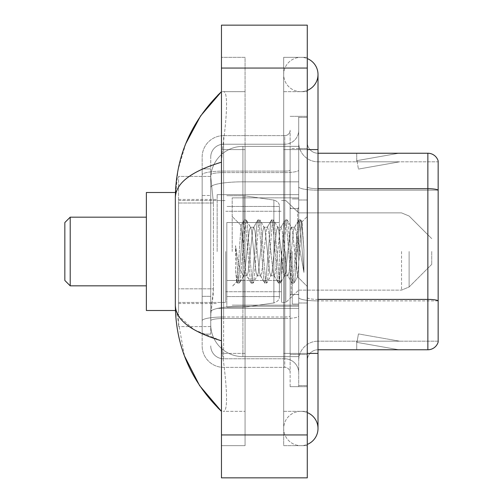 <?xml version="1.0" encoding="UTF-8"?>
<svg xmlns="http://www.w3.org/2000/svg" width="503" height="503" viewBox="0 0 503 503"><rect width="100%" height="100%" fill="white"/><g stroke="black" fill="none" stroke-linecap="round" stroke-linejoin="round"><path stroke-width="0.38" stroke-dasharray="2.52 1.89" d="M298.7 251.5L298.7 194.642L298.7 251.5M217.17 251.5L217.17 194.642L217.17 251.5M213.423 288.823L213.215 294.412L210.864 313.721L213.423 288.823L213.423 203.005L213.423 288.823L178.552 288.823L178.552 326.592L178.552 203.005L178.552 288.823L213.423 288.823M210.864 313.721L210.738 324.448A32.179 32.179 0 0 0 242.918 356.627L298.7 356.627L298.7 146.373L298.7 356.627L242.918 356.627L298.7 356.627L242.918 356.627L242.918 306.27A32.179 5.59 180 0 0 211.122 310.992A32.179 5.59 180 0 1 242.918 306.27L298.7 306.27L298.7 181.828L298.7 306.27L242.918 306.27L242.918 181.828L298.7 181.828L298.7 146.373L298.7 181.828L242.918 181.828L242.918 146.373L298.7 146.373L242.918 146.373A32.179 32.179 0 0 0 210.782 176.849L213.423 203.005L210.782 176.849A32.179 32.179 0 0 1 242.918 146.373L298.7 146.373L242.918 146.373A32.179 32.179 0 0 0 210.738 178.552L210.738 187.418L210.738 178.552A32.179 32.179 0 0 1 242.918 146.373L242.918 356.627A32.179 32.179 0 0 1 210.738 324.448L210.864 313.721M178.552 251.5L178.552 310.502L178.552 251.5M210.738 324.448L210.807 326.592L210.738 324.448A32.179 32.179 0 0 0 242.918 356.627A32.179 32.179 0 0 1 210.738 324.448L210.738 174.83L210.738 324.448A32.179 32.179 0 0 0 242.918 356.627A32.179 32.179 0 0 1 210.738 324.448M210.807 326.592L178.552 326.592L210.807 326.592M210.807 176.408L178.552 176.408L178.552 203.005L178.552 176.408L210.807 176.408M300.844 411.341A17.165 17.165 0 0 0 283.679 428.506A17.165 17.165 0 0 0 307.283 444.413A17.165 17.165 0 0 1 300.844 445.671A17.165 17.165 0 0 0 307.283 444.413A17.165 17.165 0 0 1 283.679 428.506A17.165 17.165 0 0 1 307.283 412.592A17.165 17.165 0 0 0 300.844 411.341A17.165 17.165 0 0 1 318.009 428.506A17.165 17.165 0 0 0 300.844 411.341M300.844 91.659A17.165 17.165 0 0 1 283.679 74.494A17.165 17.165 0 0 1 307.283 58.587A17.165 17.165 0 0 0 300.844 57.329A17.165 17.165 0 0 1 307.283 58.587A17.165 17.165 0 0 0 283.679 74.494A17.165 17.165 0 0 0 307.283 90.408A17.165 17.165 0 0 1 300.844 91.659A17.165 17.165 0 0 0 318.009 74.494A17.165 17.165 0 0 1 300.844 91.659M232.191 251.5L232.191 197.861L232.191 251.5M185.777 143.644L177.993 170.014L175.333 197.648L175.333 305.352L184.482 356.005M307.283 353.414L283.679 353.414L307.283 353.414L283.679 353.414L283.679 149.586L300.844 149.586L283.679 149.586L300.844 149.586L283.679 149.586L283.679 91.659L283.679 353.414L307.283 353.414L298.7 353.414L298.7 385.594L298.7 117.406L298.7 353.414L307.283 353.414L307.283 385.594L307.283 149.586L307.283 411.341L307.283 117.406L307.283 445.671L307.283 91.659L307.283 353.414L283.679 353.414L283.679 445.671L307.283 445.671L283.679 445.671L283.679 57.329L307.283 57.329L307.283 149.586L307.283 57.329L283.679 57.329L283.679 411.341L283.679 353.414L318.009 353.414L300.844 353.414L318.009 353.414L318.009 428.506M221.465 25.15L307.283 25.15L307.283 477.85L221.465 477.85L221.465 25.15M221.465 149.586L221.465 353.414L221.465 57.329L221.465 149.586L245.062 149.586L245.062 445.671L221.465 445.671L221.465 353.414L221.465 445.671L245.062 445.671L245.062 57.329L221.465 57.329L245.062 57.329L245.062 353.414L245.062 149.586L221.465 149.586M298.7 385.594L307.283 385.594L298.7 385.594M298.7 117.406L307.283 117.406L298.7 117.406M283.679 411.341L307.283 411.341L283.679 411.341M283.679 91.659L307.283 91.659L283.679 91.659M245.062 411.341L245.062 353.414L245.062 411.341L223.175 411.341C228.714 412.259 226.696 384.279 222.433 353.414C226.671 384.173 228.727 412.24 223.175 411.341L245.062 411.341M175.333 197.648C175.679 183.205 191.052 171.385 221.465 162.192L222.433 149.586C226.671 118.827 228.727 90.76 223.175 91.659L221.465 91.659L223.175 91.659C228.714 90.741 226.696 118.721 222.433 149.586L221.465 162.192L221.465 340.808L222.433 353.414L221.465 340.808L194.039 329.735L178.552 315.865M245.062 91.659L223.175 91.659L245.062 91.659M221.465 162.192L221.465 340.808M176.1 310.502L175.333 305.352M210.738 334.099L202.156 334.099L202.156 296.33L202.156 334.099L210.738 334.099L210.738 296.33L210.738 334.099M210.738 157.099A12.871 12.871 0 0 1 223.609 144.223A12.871 12.871 0 0 0 210.738 157.099L210.738 174.83L210.738 157.099A12.871 12.871 0 0 1 223.609 144.223L223.609 358.777A12.871 12.871 0 0 1 210.738 345.901A12.871 12.871 0 0 0 223.609 358.777L284.755 358.777L284.755 324.448L284.755 367.36L284.755 316.997L284.755 358.777L223.609 358.777L223.609 318.487L284.755 318.487L284.755 324.448L284.755 318.487A13.946 2.421 0 0 0 298.7 316.066L298.7 170.171L298.7 316.066A13.946 2.421 0 0 1 284.755 318.487L284.755 172.592L284.755 318.487L223.609 318.487L223.609 144.223L284.755 144.223A13.946 13.946 0 0 0 298.7 130.277L298.7 170.171L298.7 130.277A13.946 13.946 0 0 1 284.755 144.223L284.755 172.592L284.755 144.223A13.946 13.946 0 0 0 298.7 130.277M202.156 324.448L202.156 345.901L202.156 324.448M223.609 367.36A21.453 21.453 0 0 1 202.156 345.901A21.453 21.453 0 0 0 223.609 367.36L284.755 367.36A5.363 5.363 0 0 1 290.118 372.723L290.118 130.277L290.118 372.723A5.363 5.363 0 0 0 284.755 367.36L223.609 367.36M290.118 251.5L290.118 305.139L290.118 251.5M290.118 148.517L290.118 354.483L290.118 148.517L298.7 148.517L298.7 116.331L298.7 386.669L298.7 116.331L298.7 148.517L290.118 148.517M290.118 386.669L290.118 354.483L290.118 386.669L298.7 386.669L290.118 386.669M290.118 116.331L298.7 116.331L290.118 116.331M202.156 157.099A21.453 21.453 0 0 1 223.609 135.64L223.609 316.997L223.609 135.64A21.453 21.453 0 0 0 202.156 157.099L202.156 320.719L202.156 157.099A21.453 21.453 0 0 1 223.609 135.64L284.755 135.64A5.363 5.363 0 0 0 290.118 130.277A5.363 5.363 0 0 1 284.755 135.64L284.755 316.997L284.755 135.64A5.363 5.363 0 0 0 290.118 130.277M223.609 135.64L284.755 135.64M202.156 195.491L202.156 296.33L202.156 168.901L202.156 195.491L210.738 195.491L210.738 296.33L210.738 168.901L210.738 195.491L202.156 195.491M223.609 144.223L284.755 144.223M298.7 372.723A13.946 13.946 0 0 0 284.755 358.777A13.946 13.946 0 0 1 298.7 372.723A13.946 13.946 0 0 0 284.755 358.777M210.738 168.901L202.156 168.901L210.738 168.901M307.283 251.5L307.283 200.005L307.283 251.5M292.262 251.5L292.262 304.064L292.262 251.5M298.7 306.855L298.7 186.833L298.7 306.855M438.157 160.96A10.726 10.726 0 0 0 427.858 153.239L318.009 153.239L318.009 299.404L427.858 299.404A10.726 1.861 180 0 1 438.157 300.744L438.157 160.96A10.726 10.726 0 0 0 427.858 153.239L427.858 349.761A10.726 10.726 0 0 0 438.157 342.04L438.157 306.855L438.157 341.185L318.009 341.185L318.009 299.404L318.009 341.185L438.157 341.185L438.157 190.184L318.009 190.184L318.009 300.895A19.309 3.351 0 0 1 298.7 297.537A19.309 3.351 0 0 0 318.009 300.895L318.009 161.815A19.309 19.309 0 0 1 298.7 142.506L298.7 186.833L298.7 142.506A19.309 19.309 0 0 0 318.009 161.815L318.009 190.184A19.309 3.351 0 0 1 298.7 186.833A19.309 3.351 0 0 0 318.009 190.184L438.157 190.184M318.009 349.761A10.726 10.726 0 0 0 307.283 360.494L307.283 297.537L307.283 360.494A10.726 10.726 0 0 1 318.009 349.761L427.858 349.761M398.156 349.635A8.582 8.582 0 0 0 399.646 349.761L356.734 349.761L399.646 349.761A8.582 8.582 0 0 1 398.156 349.635A8.582 8.582 0 0 0 399.646 349.761A8.582 8.582 0 0 1 398.156 349.635A8.582 8.582 0 0 0 399.646 349.761A8.582 8.582 0 0 1 398.156 349.635L356.954 342.367L398.156 349.635M356.734 341.185L356.734 349.761L356.734 341.185L357.161 341.185L356.954 342.367L357.161 341.185L356.734 341.185L356.734 349.761L356.734 341.185L357.161 341.185L356.954 342.367L357.161 341.185L356.734 341.185L356.734 349.761L356.734 341.185L357.161 341.185L356.954 342.367L357.161 341.185L356.734 341.185M318.009 299.404A10.726 1.861 -0 0 1 307.283 297.537L307.283 142.506L307.283 297.537A10.726 1.861 0 0 0 318.009 299.404L318.009 153.239A10.726 10.726 0 0 1 307.283 142.506A10.726 10.726 0 0 0 318.009 153.239A10.726 10.726 0 0 1 307.283 142.506M307.283 354.483L307.283 116.331L307.283 354.483L290.118 354.483L307.283 354.483M307.283 386.669L298.7 386.669L307.283 386.669M307.283 116.331L298.7 116.331L307.283 116.331M399.646 153.239L356.734 153.239L399.646 153.239A8.582 8.582 0 0 0 398.156 153.365A8.582 8.582 0 0 1 399.646 153.239A8.582 8.582 0 0 0 398.156 153.365A8.582 8.582 0 0 1 399.646 153.239A8.582 8.582 0 0 0 398.156 153.365A8.582 8.582 0 0 1 399.646 153.239M318.009 161.815L438.157 161.815L438.157 190.033L438.157 161.815L318.009 161.815A19.309 19.309 0 0 1 298.7 142.506M399.646 341.185L357.161 341.185L399.646 341.185L357.161 341.185L399.646 341.185L357.161 341.185L399.646 341.185L358.444 333.917L357.161 341.185L358.444 333.917L357.161 341.185L358.444 333.917L357.161 341.185L358.444 333.917L399.646 341.185M357.161 161.815L356.734 161.815L357.161 161.815L356.734 161.815L357.161 161.815L356.734 161.815L357.161 161.815L356.954 160.633L398.156 153.365L356.954 160.633L357.161 161.815L356.954 160.633L398.156 153.365L356.954 160.633L357.161 161.815L356.954 160.633L398.156 153.365L356.954 160.633L357.161 161.815L399.646 161.815L357.161 161.815L399.646 161.815L357.161 161.815L399.646 161.815L357.161 161.815L358.444 169.083L357.161 161.815M298.7 360.494A19.309 19.309 0 0 1 318.009 341.185A19.309 19.309 0 0 0 298.7 360.494A19.309 19.309 0 0 1 318.009 341.185M356.734 153.239L356.734 161.815L356.734 153.239M399.646 161.815L358.444 169.083L399.646 161.815M257.215 251.5L254.939 230.5L253.808 227.249L253.449 227.557L252.669 230.5L248.13 272.5L246.992 275.751L246.633 275.443L245.86 272.5L240.975 225.589L237.913 272.481L236.863 281.806L235.542 269.507L235.542 245.684L236.448 251.5C238.397 264.534 240.553 272.261 242.918 274.669L242.918 251.5L242.918 274.669L243.59 275.751L242.918 274.669C240.553 272.261 238.397 264.534 236.448 251.5L235.542 245.684L238.196 278.888L239.334 283.126L238.196 278.888L235.542 245.684L235.542 269.507L237.347 282.887L235.542 269.507L236.68 281.737L237.63 283.126L236.68 281.737L232.191 286.477L236.863 281.806L237.913 272.481L240.975 225.589L244.162 220.113L243.307 224.112L238.762 278.888L237.63 283.126L239.61 282.887L237.63 283.126L238.762 278.888L243.307 224.112L244.162 220.113L240.975 225.589L242.918 243.93L242.918 251.5L242.918 243.93L245.86 272.5L246.633 275.443L250.972 282.887L250.117 278.888L245.577 224.112L244.439 219.874L246.143 219.874L245.005 224.112L240.465 278.888L239.61 282.887L243.949 275.443L243.59 275.751L246.992 275.751L250.972 282.887L250.117 278.888L245.577 224.112L244.439 219.874L246.143 219.874L245.005 224.112L240.465 278.888L239.61 282.887L243.59 275.751L246.992 275.751L248.13 272.5L252.669 230.5L253.449 227.557L257.788 220.113L256.926 224.112L252.387 278.888L251.255 283.126L250.972 282.887L252.952 283.126L251.821 278.888L247.281 224.112L246.143 219.874L250.758 227.557L250.4 227.249L249.268 230.5L244.722 272.5L243.949 275.443L244.722 272.5L249.268 230.5L250.4 227.249L253.808 227.249L257.788 220.113L256.926 224.112L252.387 278.888L251.255 283.126L252.952 283.126L251.821 278.888L247.281 224.112L246.42 220.113L250.4 227.249L253.808 227.249L254.939 230.5L259.485 272.5L260.258 275.443L259.485 272.5L257.215 251.5M253.808 251.5L251.538 230.5L250.758 227.557L251.538 230.5L256.077 272.5L257.215 275.751L256.077 272.5L253.808 251.5M270.834 251.5L268.564 230.5L267.433 227.249L267.074 227.557L266.294 230.5L261.755 272.5L260.617 275.751L260.258 275.443L264.597 282.887L263.742 278.888L259.202 224.112L258.064 219.874L257.788 220.113L259.768 219.874L258.63 224.112L254.09 278.888L252.952 283.126L257.574 275.443L257.215 275.751L260.617 275.751L264.597 282.887L263.742 278.888L259.202 224.112L258.064 219.874L259.768 219.874L258.63 224.112L254.09 278.888L253.235 282.887L257.215 275.751L260.617 275.751L261.755 272.5L266.294 230.5L267.074 227.557L271.413 220.113L270.551 224.112L266.012 278.888L264.874 283.126L264.597 282.887L266.577 283.126L265.446 278.888L260.9 224.112L259.768 219.874L264.383 227.557L264.025 227.249L262.887 230.5L258.347 272.5L257.574 275.443L258.347 272.5L262.887 230.5L264.025 227.249L267.433 227.249L271.413 220.113L270.551 224.112L266.012 278.888L264.874 283.126L266.577 283.126L265.446 278.888L260.9 224.112L260.045 220.113L264.025 227.249L267.433 227.249L268.564 230.5L273.104 272.5L273.884 275.443L273.104 272.5L270.834 251.5M267.433 251.5L265.163 230.5L264.383 227.557L265.163 230.5L269.702 272.5L270.834 275.751L269.702 272.5L267.433 251.5M284.459 251.5L282.189 230.5L281.051 227.249L280.693 227.557L279.92 230.5L275.38 272.5L274.242 275.751L273.884 275.443L278.222 282.887L277.367 278.888L272.821 224.112L271.689 219.874L271.413 220.113L273.393 219.874L272.255 224.112L267.715 278.888L266.577 283.126L271.192 275.443L270.834 275.751L274.242 275.751L278.222 282.887L277.367 278.888L272.821 224.112L271.689 219.874L273.393 219.874L272.255 224.112L267.715 278.888L266.854 282.887L270.834 275.751L274.242 275.751L275.38 272.5L279.92 230.5L280.693 227.557L285.031 220.113L284.176 224.112L279.637 278.888L278.499 283.126L278.222 282.887L280.202 283.126L279.064 278.888L274.525 224.112L273.393 219.874L278.008 227.557L277.65 227.249L276.512 230.5L271.972 272.5L271.192 275.443L271.972 272.5L276.512 230.5L277.65 227.249L281.051 227.249L285.031 220.113L284.176 224.112L279.637 278.888L278.499 283.126L280.202 283.126L279.064 278.888L274.525 224.112L273.67 220.113L277.65 227.249L281.051 227.249L282.189 230.5L286.729 272.5L287.509 275.443L286.729 272.5L284.459 251.5M281.051 251.5L278.781 230.5L278.008 227.557L278.781 230.5L283.327 272.5L284.459 275.751L283.327 272.5L281.051 251.5M296.556 235.92L296.556 269.822L292.406 230.5L291.275 227.249L290.137 230.5L285.597 272.5L284.459 275.751L287.867 275.751L291.847 282.887L290.986 278.888L286.446 224.112L285.314 219.874L285.031 220.113L287.012 219.874L285.88 224.112L281.34 278.888L280.202 283.126L284.817 275.443L284.459 275.751L287.867 275.751L291.847 282.887L290.986 278.888L286.446 224.112L285.314 219.874L287.012 219.874L285.88 224.112L281.34 278.888L280.479 282.887L284.817 275.443L285.597 272.5L290.137 230.5L291.275 227.249L294.676 227.249L293.545 230.5L288.999 272.5L287.867 275.751L288.999 272.5L293.545 230.5L294.318 227.557L298.656 220.113L297.801 224.112L293.262 278.888L292.124 283.126L291.847 282.887L293.827 283.126L292.689 278.888L288.15 224.112L287.012 219.874L291.633 227.557L291.275 227.249L294.676 227.249L298.656 220.113L297.801 224.112L293.262 278.888L292.124 283.126L293.827 283.126L292.689 278.888L288.15 224.112L287.295 220.113L291.633 227.557L292.406 230.5L297.524 276.713L299.681 251.5L300.8 231.047L302.033 222.03L303.931 249.683L303.931 272.456L300.172 251.5L296.556 235.92L295.814 230.5L294.676 227.249L295.814 230.5L296.556 235.92L296.556 269.822L297.745 276.637L300.8 231.047L301.844 221.961L303.931 249.683L301.775 224.112L300.637 219.874L299.505 224.112L294.959 278.888L293.827 283.126L294.959 278.888L299.505 224.112L300.637 219.874L301.775 224.112L303.931 249.683L303.931 272.456L300.071 224.112L298.933 219.874L298.656 220.113L300.637 219.874L298.933 219.874L300.071 224.112L303.931 272.456L300.172 251.5L296.556 235.92M70.206 217.17L70.206 285.83L64.843 280.467L64.843 222.533L64.843 251.5L64.843 222.533L70.206 217.17L70.206 285.83L70.206 217.17L146.373 217.17L146.373 310.502L146.373 217.17M431.725 251.5L431.725 264.371L431.725 251.5M285.83 251.5L285.83 302.454L285.83 251.5M281.535 251.5L281.535 302.454L281.535 251.5M225.753 251.5L225.753 302.454L225.753 251.5M226.828 222.533L226.828 307.283L226.828 280.467L279.391 280.467L279.391 296.556L279.391 206.444L279.391 222.54L226.828 222.533L226.828 296.556L226.828 280.467L279.391 280.467L279.391 296.556L279.391 206.444L279.391 222.54L226.828 222.533L226.828 307.283L226.828 280.467L279.391 280.46L279.391 296.569C279.561 299.499 277.725 301.624 273.884 302.938L273.884 280.467L279.391 280.467L279.391 296.569C279.561 299.499 277.725 301.624 273.884 302.938L273.884 280.467L243.993 280.467L243.993 307.283L243.993 195.717L243.993 222.533L226.828 222.533L226.828 296.556L226.828 280.467L243.993 280.467L243.993 307.283L243.993 195.717L243.993 222.533L273.884 222.533L273.884 200.062L273.884 302.938L243.993 307.283L226.828 307.283L243.993 307.283L273.884 302.938L273.884 200.062C277.725 201.376 279.561 203.501 279.391 206.431L279.391 222.533L226.828 222.533M175.428 310.502L146.373 310.502L146.373 192.498L175.428 192.498M279.391 222.533L273.884 222.533L273.884 200.062L243.993 195.717L226.828 195.717L243.993 195.717L273.884 200.062C277.725 201.376 279.561 203.501 279.391 206.431L279.391 222.533M211.574 186.148A32.179 5.59 180 0 1 242.918 181.828A32.179 5.59 180 0 0 211.574 186.148M210.738 178.552A32.179 32.179 0 0 1 242.918 146.373L242.918 306.27A32.179 5.59 0 0 0 210.738 311.854A32.179 5.59 180 0 1 242.918 306.27L242.918 146.373A32.179 32.179 0 0 0 210.782 176.849M213.423 203.005L178.552 203.005L213.423 203.005M318.009 353.414L318.009 149.586L283.679 149.586L307.283 149.586M221.465 68.062L307.283 68.062M221.465 434.938L307.283 434.938M245.062 353.414L221.465 353.414L245.062 353.414M245.062 149.586L222.433 149.586L245.062 149.586M242.918 306.27L298.7 306.27L242.918 306.27M242.918 181.828L298.7 181.828L242.918 181.828A32.179 5.59 180 0 0 210.738 187.418A32.179 5.59 0 0 1 242.918 181.828M223.609 316.997A21.453 3.728 180 0 0 202.156 320.719A21.453 3.728 180 0 1 223.609 316.997L284.755 316.997A5.363 0.931 0 0 0 290.118 316.066A5.363 0.931 0 0 1 284.755 316.997L223.609 316.997M223.609 171.102L284.755 171.102A5.363 0.931 -0 0 0 290.118 170.171A5.363 0.931 0 0 1 284.755 171.102L223.609 171.102A21.453 3.728 180 0 0 202.156 174.83A21.453 3.728 180 0 1 223.609 171.102M223.609 172.592L284.755 172.592A13.946 2.421 0 0 0 298.7 170.171A13.946 2.421 0 0 1 284.755 172.592L223.609 172.592A12.871 2.238 180 0 0 210.738 174.83A12.871 2.238 180 0 1 223.609 172.592M223.609 318.487A12.871 2.238 180 0 0 210.738 320.719A12.871 2.238 180 0 1 223.609 318.487M223.609 358.777A12.871 12.871 0 0 1 210.738 345.901M210.738 296.33L202.156 296.33L210.738 296.33M318.009 188.694A10.726 1.861 -0 0 1 307.283 186.833A10.726 1.861 0 0 0 318.009 188.694L427.858 188.694A10.726 1.861 180 0 1 438.157 190.033M307.283 148.517L298.7 148.517L307.283 148.517M438.157 300.895L318.009 300.895L438.157 300.895M297.625 251.5L297.625 208.588L297.625 251.5M291.193 251.5L291.193 294.412L291.193 251.5M409.115 251.5L409.115 286.974L409.115 251.5M401.532 251.5L401.532 290.118L401.532 251.5M217.17 194.642L298.7 194.642L217.17 194.642M178.552 199.471L217.17 199.471L178.552 199.471M178.552 303.529L217.17 303.529L178.552 303.529M217.17 308.358L298.7 308.358L217.17 308.358M283.679 353.414L283.679 428.506L283.679 353.414M283.679 149.586L283.679 74.494L283.679 149.586M318.009 149.586L318.009 74.494M232.191 197.861L298.7 197.861L232.191 197.861M232.191 305.139L298.7 305.139L232.191 305.139M290.118 208.588L298.7 208.588L290.118 208.588M290.118 294.412L298.7 294.412L290.118 294.412M298.7 200.005L307.283 200.005L298.7 200.005M292.262 304.064L298.7 304.064L292.262 304.064M292.262 198.936L298.7 198.936L292.262 198.936M298.7 302.995L307.283 302.995L298.7 302.995M297.625 208.588L298.7 207.519L297.625 208.588L291.193 208.588L290.118 207.519L291.193 208.588L297.625 208.588M291.193 294.412L297.625 294.412L298.7 295.481L297.625 294.412L291.193 294.412L290.118 295.481L291.193 294.412M241.182 225.514L232.191 216.523L241.182 225.514M301.844 221.961L307.283 216.523L301.844 221.961M297.524 276.719L307.283 286.477L297.524 276.719M297.745 276.637L294.104 282.887L297.745 276.637M302.033 222.03L300.92 220.113L302.033 222.03M70.206 285.83L146.373 285.83M431.725 264.371L409.115 286.974L401.532 290.118L409.115 286.974L431.725 264.371M298.7 290.118L401.532 290.118L298.7 290.118L285.83 302.454L281.535 302.454L285.83 302.454L298.7 290.118M225.753 291.727L281.535 291.727L225.753 291.727M178.552 302.454L225.753 302.454L178.552 302.454M178.552 200.546L225.753 200.546L178.552 200.546M225.753 211.273L281.535 211.273L225.753 211.273M281.535 200.546L285.83 200.546L298.7 212.882L401.532 212.882L409.115 216.026L431.725 238.629L409.115 216.026L401.532 212.882L298.7 212.882L285.83 200.546L281.535 200.546M279.391 206.444L226.828 206.444L279.391 206.444M279.391 296.556L226.828 296.556L279.391 296.556"/><path stroke-width="0.75" d="M307.283 444.413A17.165 17.165 0 0 0 307.283 412.592A17.165 17.165 0 0 1 307.283 444.413A17.165 17.165 0 0 0 318.009 428.506A17.165 17.165 0 0 1 307.283 444.413M307.283 58.587A17.165 17.165 0 0 1 307.283 90.408A17.165 17.165 0 0 0 307.283 58.587A17.165 17.165 0 0 1 318.009 74.494A17.165 17.165 0 0 0 307.283 58.587M221.465 162.192C191.121 171.341 175.742 183.155 175.333 197.648L175.333 305.352C175.679 319.795 191.052 331.615 221.465 340.808M221.465 477.85L307.283 477.85L307.283 25.15L221.465 25.15L221.465 477.85M175.333 197.648C175.792 156.395 191.171 121.066 221.465 91.659L200.64 115.853L185.777 143.644M184.482 356.005L199.609 385.619L221.465 411.341C191.171 381.934 175.792 346.605 175.333 305.352M178.552 315.865L176.1 310.502M438.157 160.96A10.726 10.726 0 0 0 427.858 153.239A10.726 10.726 0 0 1 438.157 160.96L438.157 342.04A10.726 10.726 0 0 1 427.858 349.761L318.009 349.761M438.157 190.033L438.157 190.033A10.726 1.861 180 0 0 427.858 188.694L427.858 153.239L318.009 153.239M438.157 190.184L438.157 300.744A10.726 1.861 180 0 0 427.858 299.404L427.858 188.694L318.009 188.694M70.206 285.83L70.206 217.17L64.843 222.533L64.843 280.467L70.206 285.83L146.373 285.83M175.428 192.498L146.373 192.498L146.373 310.502L175.428 310.502M307.283 353.414L318.009 353.414L318.009 74.494M307.283 149.586L318.009 149.586M221.465 434.938L307.283 434.938M221.465 68.062L307.283 68.062M427.858 349.761L427.858 299.404L318.009 299.404M318.009 353.414L318.009 428.506M221.465 91.659L217.73 95.262M221.465 411.341L217.73 407.738M70.206 217.17L146.373 217.17"/></g></svg>

